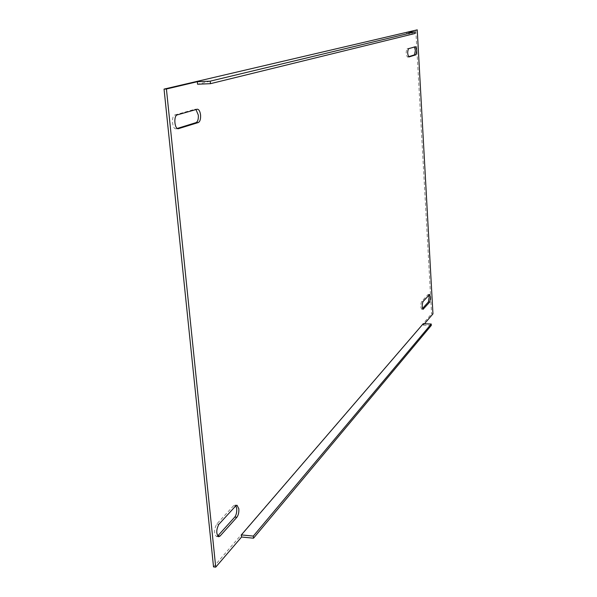 <?xml version="1.0" encoding="UTF-8"?>
<svg xmlns="http://www.w3.org/2000/svg" width="597" height="597" viewBox="0 0 597 597"><rect width="100%" height="100%" fill="white"/><g stroke="black" fill="none" stroke-linecap="round" stroke-linejoin="round"><path stroke-width="0.45" stroke-dasharray="2.98 2.24" d="M406.482 32.387L406.572 33.947L197.577 84.229M423.198 323.768L423.28 325.164L424.445 323.805M177.287 114.878L174.958 114.952C171.1 115.684 172.093 129.28 175.958 128.788L177.309 128.43M174.958 114.952L194.749 109.311L195.973 109.527M432.952 313.88L431.579 313.843L415.788 29.932M217.659 536.054L216.495 536.531C213.875 533.725 213.942 529.576 216.696 524.091L233.658 505.666L234.897 505.047L235.89 505.749M428.825 295.239L427.974 294.62L421.579 301.567C420.489 304.709 420.534 307.261 421.706 309.216L422.527 308.47M408.527 56.715L407.452 57.036C405.938 54.514 405.811 51.76 407.057 48.775L414.505 46.991M213.532 566.911L431.579 313.843M423.28 325.164L431.303 325.417M406.572 33.947L415.019 33.484M177.876 128.676L176.361 128.721M197.01 109.236L194.749 109.311M235.778 505.86L233.658 505.666M218.875 524.3L216.696 524.091M429.362 294.649L427.974 294.62M422.989 301.597L421.579 301.567M422.825 309.074L422.004 309.052M408.848 56.961L407.527 57.021M408.535 48.7L407.057 48.775M415.519 46.7L414.064 46.775M178.279 128.721L175.958 128.788M237.009 505.241L234.897 505.047M218.674 536.748L216.495 536.531M429.639 294.5L428.25 294.47M408.93 56.961L407.452 57.036M415.579 46.693L414.131 46.767M423.116 309.253L421.706 309.216M197.331 109.184L195.07 109.258"/><path stroke-width="0.9" d="M177.309 128.43L196.055 122.616C197.779 121.669 198.54 119.161 198.316 115.102L195.973 109.527M198.308 122.542C200.032 121.594 200.786 119.094 200.57 115.027C200.077 111.385 199.002 109.438 197.331 109.184L177.287 114.878C173.443 115.602 174.428 129.213 178.279 128.721L198.308 122.542L196.055 122.616M414.505 46.991L415.348 50.506L414.519 54.857L408.527 56.715M416.788 50.432L415.967 54.782L408.93 56.961C407.423 54.439 407.288 51.685 408.535 48.7L415.579 46.693L416.788 50.432M429.773 302L423.116 309.253C421.952 307.298 421.907 304.746 422.989 301.597L429.639 294.5L430.527 297.269L429.773 302L428.385 301.963L429.139 297.239L428.825 295.239M235.89 505.749L236.725 508.614C236.912 512.211 236.263 515.024 234.778 517.062L217.659 536.054M236.897 517.256L220.069 536.031L218.674 536.748C216.069 533.942 216.136 529.793 218.875 524.3L235.778 505.86L237.009 505.241L238.837 508.808C239.024 512.405 238.375 515.218 236.897 517.256L234.778 517.062M197.577 84.229L197.331 81.714L210.211 81.155L210.45 83.677L197.577 84.229M241.576 537.009L241.375 534.905L253.315 536.084L431.228 324.014L431.303 325.417L253.516 538.196L241.576 537.009L215.726 567.15L166.414 89.005L197.331 81.714M431.228 324.014L423.198 323.768L241.375 534.905M424.445 323.805L432.952 313.88L417.236 29.85L164.048 89.102L166.414 89.005M210.45 83.677L415.019 33.484L414.93 31.917L406.482 32.387L417.236 29.85M414.93 31.917L210.211 81.155M215.726 567.15L213.532 566.911L164.048 89.102M428.385 301.963L422.527 308.47M253.315 536.084L253.516 538.196M415.967 54.782L414.519 54.857M178.69 128.654L177.876 128.676M220.069 536.031L217.898 535.815M423.422 309.089L422.825 309.074"/></g></svg>
